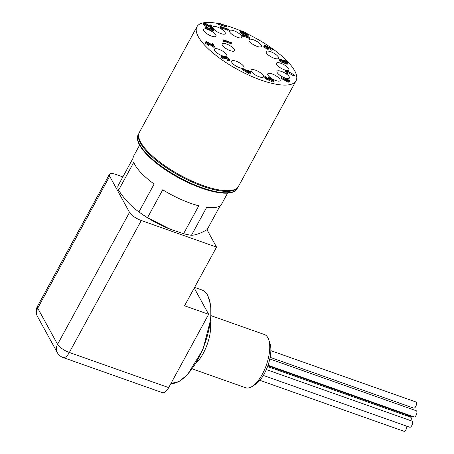 <?xml version="1.0" encoding="UTF-8"?>
<svg xmlns="http://www.w3.org/2000/svg" width="454" height="454" viewBox="0 0 454 454"><rect width="100%" height="100%" fill="white"/><g stroke="black" fill="none" stroke-linecap="round" stroke-linejoin="round"><path stroke-width="0.68" d="M196.026 363.206A28.216 11.969 -70.5 0 0 210.44 322.448M211.082 315.678L264.461 334.553A28.216 11.969 109.5 0 1 267.849 337.691A28.216 11.969 109.5 0 1 268.649 339.524A28.216 11.969 109.5 0 1 266.333 365.147A28.216 11.969 109.5 0 1 252.021 386.53A28.216 11.969 109.5 0 1 245.642 387.756L192.263 368.875M252.021 386.53L255.279 384.504A24.828 10.533 -70.5 0 0 267.871 365.691A24.828 10.533 -70.5 0 0 269.909 343.139L268.649 339.524M268.019 365.266L414.133 416.948A3.274 1.39 -70.5 0 0 416.534 414.32A3.274 1.39 -70.5 0 0 416.318 410.774L269.801 358.949M270.13 357.349L413.753 408.152A3.274 1.39 -70.5 0 0 416.153 405.53A3.274 1.39 -70.5 0 0 415.938 401.977L270.862 350.664M267.849 365.754L411.125 416.431A3.274 1.39 -70.5 0 0 412.005 416.193M411.931 409.224A3.274 1.39 -70.5 0 0 411.937 407.51M410.927 420.705A3.274 1.39 -70.5 0 0 410.7 417.186L267.559 366.56M263.331 375.441L409.797 427.248A3.274 1.39 -70.5 0 0 412.192 424.626A3.274 1.39 -70.5 0 0 411.977 421.079L266.345 369.567M259.887 380.327L404.003 431.3A3.274 1.39 -70.5 0 0 405.944 429.722A3.274 1.39 -70.5 0 0 406.778 426.181M407.465 416.046A3.274 1.39 -70.5 0 0 407.811 415.262M239.616 67.742A7.054 2.264 28.6 0 0 244.002 67.828A7.054 2.264 28.6 0 0 238.895 62.465A7.054 2.264 28.6 0 0 231.619 61.074A7.054 2.264 28.6 0 0 239.616 67.742M211.598 36.116A7.054 2.264 28.6 0 0 215.985 36.206A7.054 2.264 28.6 0 0 210.872 30.844A7.054 2.264 28.6 0 0 203.596 29.453A7.054 2.264 28.6 0 0 211.598 36.116M275.754 80.523A7.054 2.264 28.6 0 0 280.141 80.608A7.054 2.264 28.6 0 0 275.028 75.251A7.054 2.264 28.6 0 0 267.752 73.854A7.054 2.264 28.6 0 0 275.754 80.523M259.138 76.771A7.054 2.264 28.6 0 0 263.524 76.862A7.054 2.264 28.6 0 0 258.411 71.499A7.054 2.264 28.6 0 0 251.136 70.109A7.054 2.264 28.6 0 0 259.138 76.771M223.141 56.075A7.054 2.264 28.6 0 0 226.813 55.933A7.054 2.264 28.6 0 0 221.705 50.57A7.054 2.264 28.6 0 0 214.43 49.18A7.054 2.264 28.6 0 0 222.426 55.842A7.054 2.264 28.6 0 0 222.517 55.87M220.86 33.573A7.054 2.264 28.6 0 0 225.246 33.664A7.054 2.264 28.6 0 0 220.133 28.301A7.054 2.264 28.6 0 0 212.858 26.911A7.054 2.264 28.6 0 0 220.86 33.573M237.476 37.324A7.054 2.264 28.6 0 0 241.863 37.415A7.054 2.264 28.6 0 0 236.75 32.052A7.054 2.264 28.6 0 0 229.474 30.662A7.054 2.264 28.6 0 0 237.476 37.324M230.189 50.638A7.054 2.264 28.6 0 0 234.576 50.729A7.054 2.264 28.6 0 0 229.469 45.366A7.054 2.264 28.6 0 0 222.193 43.976A7.054 2.264 28.6 0 0 230.189 50.638M274.182 58.254A7.054 2.264 28.6 0 0 278.569 58.345A7.054 2.264 28.6 0 0 273.461 52.982A7.054 2.264 28.6 0 0 266.186 51.591A7.054 2.264 28.6 0 0 274.182 58.254M285.016 77.98A7.054 2.264 28.6 0 0 289.402 78.071A7.054 2.264 28.6 0 0 284.289 72.708A7.054 2.264 28.6 0 0 277.014 71.318A7.054 2.264 28.6 0 0 285.016 77.98M285.81 70.239A7.054 2.264 28.6 0 0 288.829 69.916A7.054 2.264 28.6 0 0 283.716 64.559A7.054 2.264 28.6 0 0 276.441 63.163A7.054 2.264 28.6 0 0 284.442 69.831A7.054 2.264 28.6 0 0 285.572 70.177M256.992 46.359A7.054 2.264 28.6 0 0 261.379 46.444A7.054 2.264 28.6 0 0 256.272 41.081A7.054 2.264 28.6 0 0 248.996 39.691A7.054 2.264 28.6 0 0 256.992 46.359M218.068 23.523A56.432 18.092 28.6 0 0 196.951 26.746L139.384 132.341A56.432 18.092 28.6 0 0 180.266 175.238A56.432 18.092 28.6 0 0 238.475 186.367L296.048 80.772A56.432 18.092 28.6 0 0 248.429 34.391M240.819 30.895A56.432 18.092 28.6 0 0 232.056 27.461A56.432 18.092 28.6 0 0 223.249 24.726M196.951 26.746A56.432 18.092 28.6 0 0 237.839 69.644A56.432 18.092 28.6 0 0 296.048 80.772M220.207 205.639L207.149 229.588C200.963 233.225 195.731 235.121 191.452 235.28A50.11 16.066 -151.4 0 1 183.575 233.708L170.182 229.225L147.516 217.676A50.11 16.066 -151.4 0 1 143.118 214.844A50.11 16.066 -151.4 0 1 139.179 212.109A50.11 16.066 -151.4 0 1 138.935 211.933C131.2 206.434 124.413 199.192 118.573 190.209A50.11 16.066 -151.4 0 1 117.87 186.038L133.079 158.14A50.11 16.066 28.6 0 1 133.726 155.921L139.605 145.138M139.179 212.109L140.553 213.102A45.542 14.602 28.6 0 0 144.128 215.588A45.542 14.602 28.6 0 0 169.955 229.134A45.542 14.602 28.6 0 0 170.063 229.174M147.516 217.676L162.731 189.778A50.11 16.066 28.6 0 0 198.79 205.804L183.575 233.708M191.452 235.28L206.661 207.376A50.11 16.066 28.6 0 0 221.717 203.897L227.596 193.115M118.573 190.209L133.788 162.311A50.11 16.066 28.6 0 0 154.144 184.035L138.935 211.933M122.852 176.895L116.02 174.478A10.607 3.399 28.6 0 0 109.42 174.342A10.607 3.399 28.6 0 0 109.675 176.214L129.515 212.353A10.607 3.399 28.6 0 0 141.29 220.502L216.547 247.118L184.562 305.78L208.653 314.304L168.684 387.608A10.607 4.5 -70.5 0 1 162.43 392.665L63.083 357.525A10.607 4.5 109.5 0 0 69.337 352.469A10.607 3.399 -151.4 0 1 57.567 344.319L129.515 212.353M206.973 229.684L216.547 247.118M194.233 288.046L208.653 314.304M268.178 78.707L268.337 78.417C268.013 77.628 268.615 77.486 270.13 77.98L273.654 80.409C273.949 81.107 273.461 81.277 272.184 80.925L271.974 80.545L272.848 80.108L270.312 78.349L269.165 78.763L270.068 79.83L265.976 78.037L265.028 76.306L265.823 76.59L266.606 78.02L268.757 78.962L268.252 77.889L267.837 78.638M269.08 78.304L269.165 78.763M272.899 80.494L272.848 80.108L272.559 80.642M273.654 80.409L273.325 81.652M206.553 42.704L209.073 44.685L205.747 42.404L205.656 41.899L205.339 43.158L205.747 42.404C205.429 41.666 205.963 41.513 207.342 41.944L213.215 45.553L212.137 43.595L212.926 43.879L214.498 46.734L207.614 42.341L206.553 42.704L206.491 42.335M222.392 56.79L224.27 58.47L221.603 56.517L221.535 56.007L221.194 57.266L221.603 56.517C221.28 55.825 221.722 55.655 222.931 55.995L224.787 57.051L226.427 57.062L229.713 59.395L229.815 59.968L228.214 59.996L228.004 59.616L228.89 59.667L228.918 59.111L226.699 57.459L225.621 57.465L225.78 58.18L223.135 56.375L222.392 56.79L222.324 56.398M228.89 59.667L228.918 59.111L228.595 59.701M224.809 57.011L225.195 56.824M287.813 72.992L287.024 72.714L285.6 70.126L294.72 75.131L286.741 71.045L287.813 72.992L287.405 73.747L286.616 73.463L285.191 70.875L285.6 70.126M224.951 41.183L223.601 39.878L231.307 42.602L231.517 42.982L224.599 40.537L224.951 41.183L224.543 41.933L223.192 40.627L223.601 39.878M221.62 27.722L220.207 26.366L228.237 29.204L228.453 29.601L221.246 27.053L221.62 27.722L221.206 28.477L219.798 27.115L220.207 26.366M219.764 24.351L218.357 22.995L226.387 25.833L226.603 26.23L219.396 23.676L219.764 24.351L219.356 25.106L217.948 23.744L218.357 22.995M206.916 28.239L205.509 26.882L213.539 29.72L213.755 30.117L206.547 27.563L206.916 28.239L206.508 28.994L205.1 27.632L205.509 26.882M204.362 23.892L206.99 25.957L203.528 23.58L203.437 23.052L203.12 24.329L203.528 23.58C203.193 22.808 203.75 22.649 205.191 23.103L211.303 26.86L210.185 24.822L211.008 25.112L212.642 28.091L205.469 23.517L204.362 23.892L204.306 23.512M243.543 35.934L242.186 34.629L249.899 37.353L250.103 37.733L243.185 35.287L243.543 35.934L243.134 36.683L241.778 35.378L242.186 34.629M270.068 79.83L269.659 80.579L265.567 78.786L264.62 77.061L265.028 76.306M265.976 78.037L265.567 78.786M270.312 78.349L269.897 79.098L269.267 78.928M272.44 80.857L269.897 79.098M271.974 80.545L271.566 81.3L271.776 81.675L272.184 80.925M273.246 81.164C273.541 81.856 273.047 82.026 271.776 81.675M207.614 42.341L207.206 43.096L206.735 42.965M210.412 43.976L210.003 44.725L207.206 43.096M214.498 46.734L214.089 47.488L210.003 44.725M212.137 43.595L211.904 44.674M209.073 44.685L208.664 45.44L205.339 43.158M223.135 56.375L222.602 57.085M224.991 57.896L224.582 58.651L222.727 57.125M225.78 58.18L225.371 58.929L224.582 58.651M226.699 57.459L226.291 58.214L225.734 58.072M228.51 59.86L226.291 58.214M228.004 59.616L227.596 60.371L227.806 60.745L228.214 59.996M229.815 59.968L229.406 60.717L227.806 60.745M224.27 58.47L223.862 59.219L221.194 57.266M294.572 75.341L294.164 76.096L287.513 72.441M294.72 75.131L294.164 76.096M287.024 72.714L286.616 73.463M231.517 42.982L231.109 43.732L224.781 41.496M224.026 40.656L223.618 41.405M228.453 29.601L228.044 30.35L221.456 28.017M220.655 27.178L220.241 27.927M226.603 26.23L226.194 26.979L219.605 24.647M218.8 23.807L218.391 24.556M213.755 30.117L213.346 30.866L206.757 28.534M205.951 27.694L205.543 28.443M205.469 23.517L205.06 24.266L204.521 24.124M208.386 25.214L207.977 25.969L205.06 24.266M212.642 28.091L212.234 28.84L207.977 25.969M210.185 24.822L209.998 25.98M206.99 25.957L206.581 26.707L203.12 24.329M250.103 37.733L249.694 38.482L243.372 36.246M242.618 35.406L242.203 36.155M281.281 77.413L285.265 79.484L284.947 79.024C284.652 78.304 285.186 78.156 286.548 78.582L289.629 80.733C289.93 81.47 289.385 81.618 287.984 81.175L281.281 77.413L280.873 78.167L287.575 81.93C288.971 82.367 289.521 82.219 289.221 81.482M284.465 79.291L284.874 78.542L284.834 79.229M289.629 80.733L289.294 81.981M287.984 81.175L287.575 81.93M286.366 63.305L283.795 61.727L282.502 61.767L279.846 59.832L281.185 59.343L283.126 60.513L284.732 60.422L286.502 61.307L287.961 62.726L288.086 63.35L286.366 63.305L285.952 64.054L283.387 62.482L282.087 62.516L279.431 60.581L279.772 59.343L279.431 60.581M288.086 63.35L287.677 64.105L285.952 64.054M283.795 61.727L283.387 62.482M282.502 61.767L282.087 62.516M272.525 49.441L268.53 47.33L268.83 47.789C269.154 48.533 268.626 48.691 267.253 48.272L264.16 46.098C263.848 45.343 264.398 45.19 265.811 45.633L272.525 49.441L271.895 50.354L268.808 48.493M272.304 49.605L271.895 50.354M268.422 48.538C268.74 49.282 268.218 49.446 266.844 49.021L263.746 46.847L264.08 45.587L263.746 46.847M268.83 47.789L268.501 49.055M267.253 48.272L266.844 49.021M245.188 34.43L240.359 31.587C240.274 30.69 241.358 30.685 243.616 31.57L248.463 34.453C248.531 35.333 247.441 35.321 245.188 34.43L244.78 35.179L239.95 32.336L240.291 31.105L239.95 32.336M247.901 70.274L250.739 71.664L250.943 72.044L249.167 71.414L250.262 73.412L242.873 68.946L242.464 69.695L242.828 68.872L248.168 70.756L247.901 70.274L247.719 70.597M250.943 72.044L250.534 72.793L249.774 72.526M250.262 73.412L249.853 74.161L242.464 69.695M248.054 35.202C248.122 36.082 247.033 36.076 244.78 35.179M248.372 71.136L245.024 69.95L249.064 72.39L248.372 71.136L248.032 71.766M248.463 34.453L248.128 35.667M247.702 34.487L245.847 32.79L243.821 31.945C242.067 31.247 241.176 31.218 241.142 31.854L244.978 34.05C246.749 34.771 247.646 34.805 247.668 34.158L247.402 34.64M241.102 31.536L241.142 31.854M265.97 45.99L264.96 46.393L267.009 47.88L268.002 47.443L265.97 45.99L265.562 46.745L265.108 46.62M264.898 46.002L264.96 46.393M268.07 47.863L268.002 47.443L267.684 48.022M286.179 62.936L287.166 62.442L284.953 60.808L283.892 61.262L286.179 62.936M287.257 62.941L287.166 62.442L286.82 63.083M283.824 60.836L283.892 61.262M282.303 61.392L283.109 60.989L281.367 59.712L280.646 60.132L282.303 61.392M283.16 61.347L283.109 60.989L282.836 61.494M280.561 59.729L280.646 60.132M287.802 80.806L288.829 80.432L286.797 78.973L285.782 79.382L287.802 80.806M288.892 80.806L288.829 80.432L288.545 80.96M285.719 78.985L285.782 79.382M247.254 34.913L245.438 33.539L241.358 32.138M245.847 32.79L245.438 33.539M243.821 31.945L243.412 32.694M267.593 48.192L265.562 46.745M286.758 63.191L283.994 61.421M284.953 60.808L284.544 61.557M282.7 61.744L280.856 60.433M281.367 59.712L280.958 60.461M288.421 81.181L285.929 79.598M286.797 78.973L286.389 79.728M237.794 187.354A56.319 18.058 -151.4 0 1 166.726 168.008A56.319 18.058 -151.4 0 1 138.918 133.448M237.198 188.472C232.397 198.602 201.888 191.577 174.637 175.55C150.206 161.431 133.181 143.158 138.305 134.554A56.319 18.058 28.6 0 0 165.954 169.416A56.319 18.058 28.6 0 0 237.198 188.472L237.828 187.32M207.58 295.384A49.378 20.941 -70.5 0 0 201.655 289.896C204.175 290.798 206.23 292.694 207.819 295.577L210.752 305.474L210.86 318.77L202.915 349.569L187.434 374.749L178.87 381.615L170.931 383.494A49.378 20.941 -70.5 0 0 202.688 349.279A49.378 20.941 -70.5 0 0 207.58 295.384M109.675 176.214L37.722 308.187L57.567 344.319A10.607 8.984 151.2 0 0 57.323 352.633A10.607 10.607 0 0 0 63.083 357.525M37.483 316.495A10.607 8.984 151.2 0 1 37.722 308.187A10.607 3.399 -151.4 0 1 37.466 306.314A10.607 10.607 0 0 0 37.483 316.495L57.323 352.633M141.29 220.502L69.337 352.469L168.684 387.608M285.487 79.915L285.078 80.664M138.305 134.554L138.935 133.402M194.59 287.393L201.655 289.896M37.466 306.314L109.42 174.342"/></g></svg>

